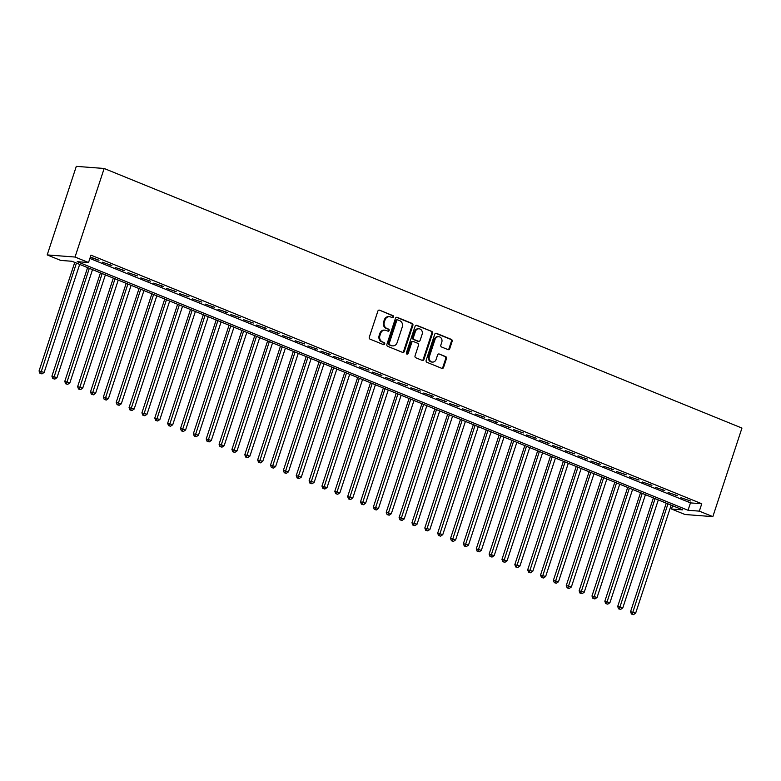 <?xml version="1.0" encoding="UTF-8"?>
<svg xmlns="http://www.w3.org/2000/svg" width="781" height="781" viewBox="0 0 781 781"><rect width="100%" height="100%" fill="white"/><g stroke="black" fill="none" stroke-linecap="round" stroke-linejoin="round"><path stroke-width="1.17" d="M393.565 317.018A1.074 0.947 94.4 0 0 393.009 315.651L379.605 310.194A1.542 1.347 94.4 0 0 377.867 311.121L369.286 337.197A1.542 1.347 94.4 0 0 370.077 339.159L383.491 344.626A1.074 0.947 94.4 0 0 384.154 342.595L382.417 341.883A4.92 4.315 94.4 0 1 379.908 335.605L380.62 333.438A4.92 4.315 94.4 0 1 385.033 330.168A4.92 4.315 94.4 0 1 386.185 330.441L387.913 331.144A1.074 0.947 94.4 0 0 388.587 329.123L386.849 328.41A4.92 4.315 94.4 0 1 384.33 322.133L385.053 319.966A4.92 4.315 94.4 0 1 389.465 316.695A4.92 4.315 94.4 0 1 390.607 316.969L392.345 317.672A1.074 0.947 94.4 0 0 393.565 317.018M392.218 317.623A1.074 0.947 94.4 0 0 392.257 315.592L379.605 310.194M383.354 344.567A1.074 0.947 94.4 0 0 383.403 342.537L382.417 341.883M387.786 331.095A1.074 0.947 94.4 0 0 387.835 329.065L386.849 328.41M448.001 349.605A1.542 1.347 94.4 0 0 449.739 348.677L452.14 341.356A1.542 1.347 94.4 0 0 451.359 339.393L436.462 333.331A1.542 1.347 94.4 0 0 434.724 334.268L426.153 360.344A1.542 1.347 94.4 0 0 426.934 362.306L441.831 368.368A1.542 1.347 94.4 0 0 443.569 367.431L446.478 358.596A1.542 1.347 94.4 0 0 445.687 356.634L439.312 354.037A1.542 1.347 94.4 0 0 437.575 354.974L436.14 359.358A4.11 3.602 94.4 0 1 432.449 362.081A4.11 3.602 94.4 0 1 429.384 356.605L435.027 339.442A4.11 3.602 94.4 0 1 438.717 336.709A4.11 3.602 94.4 0 1 441.782 342.185L440.835 345.056A1.542 1.347 94.4 0 0 441.626 347.018L448.001 349.605A1.542 1.347 94.4 0 0 448.987 348.619L451.389 341.297A1.542 1.347 94.4 0 0 450.608 339.335L435.72 333.282M89.883 258.452L690.472 502.896L701.758 503.755L699.337 511.135L712.838 516.632L741.95 428.076L104.156 168.481L76.304 166.363L47.192 254.918L60.693 260.415L71.979 261.274L682.77 509.876L671.484 509.007L684.986 514.503L712.838 516.632M701.758 503.755L90.967 255.153L88.536 262.533L75.035 257.037L104.156 168.481M412.885 325.384A1.542 1.347 94.4 0 0 412.104 323.422L397.207 317.359A1.542 1.347 94.4 0 0 395.469 318.287L386.898 344.372A1.542 1.347 94.4 0 0 387.688 346.334L402.576 352.387A1.542 1.347 94.4 0 0 404.314 351.46L412.885 325.384L412.134 325.326A1.542 1.347 94.4 0 0 411.353 323.363L396.475 317.301M416.839 325.345L431.727 331.408A1.542 1.347 94.4 0 1 432.518 333.37L423.946 359.445A1.542 1.347 94.4 0 1 422.209 360.383L415.834 357.786A1.542 1.347 94.4 0 1 415.043 355.824L418.518 345.251A1.542 1.347 94.4 0 0 417.737 343.289L413.51 341.561A1.542 1.347 94.4 0 0 411.772 342.498L408.151 353.51A1.074 0.947 94.4 0 1 406.384 352.787L415.101 326.282A1.542 1.347 94.4 0 1 416.839 325.345L416.107 325.286M90.264 257.3L99.011 260.239L90.352 257.027M111.868 265.472L102.272 262.182L111.868 265.472M124.726 270.704L115.129 267.414L124.726 270.704M137.583 275.937L127.986 272.657L137.583 275.937M150.45 281.17L140.853 277.89L150.45 281.17M163.307 286.402L153.711 283.122L163.307 286.402M176.164 291.635L166.568 288.355L176.164 291.635M189.022 296.868L179.425 293.588L189.022 296.868M201.879 302.101L192.282 298.82L201.879 302.101M214.736 307.343L205.139 304.053L214.736 307.343M227.603 312.576L217.997 309.286L227.603 312.576M240.46 317.808L230.864 314.518L240.46 317.808M253.317 323.041L243.721 319.751L253.317 323.041M266.175 328.274L256.578 324.994L266.175 328.274M279.032 333.507L269.435 330.226L279.032 333.507M291.889 338.739L282.292 335.459L291.889 338.739M304.756 343.972L295.15 340.692L304.756 343.972M317.613 349.205L308.017 345.924L317.613 349.205M330.47 354.437L320.874 351.157L330.47 354.437M343.328 359.68L333.731 356.39L343.328 359.68M356.185 364.912L346.588 361.623L356.185 364.912M369.042 370.145L359.445 366.855L369.042 370.145M381.899 375.378L372.303 372.088L381.899 375.378M394.766 380.611L385.17 377.33L394.766 380.611M407.623 385.843L398.027 382.563L407.623 385.843M420.481 391.076L410.884 387.796L420.481 391.076M433.338 396.309L423.741 393.028L433.338 396.309M446.195 401.541L436.599 398.261L446.195 401.541M459.052 406.774L449.456 403.494L459.052 406.774M471.919 412.007L462.323 408.727L471.919 412.007M484.776 417.249L475.18 413.959L484.776 417.249M497.634 422.482L488.037 419.192L497.634 422.482M510.491 427.715L500.894 424.425L510.491 427.715M523.348 432.947L513.752 429.667L523.348 432.947M536.205 438.18L526.609 434.9L536.205 438.18M549.072 443.413L539.476 440.133L549.072 443.413M561.929 448.645L552.333 445.365L561.929 448.645M574.787 453.878L565.19 450.598L574.787 453.878M587.644 459.111L578.047 455.831L587.644 459.111M600.501 464.344L590.905 461.063L600.501 464.344M613.358 469.586L603.762 466.296L613.358 469.586M626.225 474.819L616.629 471.529L626.225 474.819M639.083 480.051L629.486 476.761L639.083 480.051M651.94 485.284L642.343 482.004L651.94 485.284M664.797 490.517L655.2 487.237L664.797 490.517M677.654 495.75L668.058 492.469L677.654 495.75M680.915 497.702L690.511 500.982L680.915 497.702M672.568 505.717L671.484 509.007M88.536 262.533L77.251 261.674L688.041 510.276L699.337 511.135M75.035 257.037L47.192 254.918M690.472 502.896L688.041 510.276M97.127 260.093L97.313 259.546M109.984 265.325L110.17 264.779M122.842 270.558L123.027 270.011M135.709 275.791L135.884 275.244M148.566 281.023L148.741 280.477M161.423 286.256L161.599 285.709M174.28 291.498L174.466 290.942M187.137 296.731L187.323 296.175M199.995 301.964L200.18 301.417M212.862 307.197L213.037 306.65M225.719 312.429L225.894 311.883M238.576 317.662L238.752 317.115M251.433 322.895L251.619 322.348M264.29 328.127L264.476 327.581M277.148 333.36L277.333 332.813M290.015 338.593L290.19 338.046M302.872 343.835L303.048 343.279M315.729 349.068L315.905 348.511M328.586 354.301L328.772 353.744M341.443 359.533L341.629 358.987M354.301 364.766L354.486 364.219M367.168 369.999L367.343 369.452M380.025 375.231L380.201 374.685M392.882 380.464L393.058 379.917M405.739 385.697L405.925 385.15M418.596 390.93L418.782 390.383M431.454 396.172L431.639 395.616M444.321 401.405L444.496 400.848M457.178 406.637L457.354 406.081M470.035 411.87L470.211 411.323M482.892 417.103L483.078 416.556M495.75 422.336L495.935 421.789M508.607 427.568L508.792 427.022M521.474 432.801L521.649 432.254M534.331 438.034L534.507 437.487M547.188 443.266L547.364 442.72M560.045 448.499L560.221 447.952M572.903 453.741L573.088 453.185M585.76 458.974L585.945 458.418M598.617 464.207L598.802 463.66M611.484 469.44L611.66 468.893M624.341 474.672L624.517 474.126M637.198 479.905L637.374 479.358M650.056 485.138L650.241 484.591M662.913 490.37L663.098 489.824M675.77 495.603L675.955 495.056M688.637 500.836L688.813 500.289M389.465 316.695L388.704 316.637A4.92 4.315 94.4 0 0 384.291 319.907L385.053 319.966M386.097 328.362A4.92 4.315 94.4 0 1 383.578 322.075L384.291 319.907M385.033 330.168L384.281 330.109A4.92 4.315 94.4 0 0 379.869 333.38L380.62 333.438M381.665 341.834A4.92 4.315 94.4 0 1 379.146 335.547L379.869 333.38M402.566 352.387A1.542 1.347 94.4 0 0 403.562 351.401L412.134 325.326M397.929 319.946A1.074 0.947 94.4 0 0 396.719 320.6L389.192 343.494A1.074 0.947 94.4 0 0 389.739 344.87L391.574 345.612A4.92 4.315 94.4 0 0 392.716 345.885A4.92 4.315 94.4 0 0 397.129 342.625L402.274 326.975A4.92 4.315 94.4 0 0 399.765 320.698L397.929 319.946M397.178 319.888A1.074 0.947 94.4 0 0 395.957 320.542L396.719 320.6M392.716 345.885L391.964 345.827A4.92 4.315 94.4 0 1 390.812 345.553L388.987 344.811A1.074 0.947 94.4 0 1 388.44 343.435L395.957 320.542M416.097 325.296L431.727 331.408M422.189 360.373A1.542 1.347 94.4 0 0 423.195 359.387L431.766 333.311A1.542 1.347 94.4 0 0 430.975 331.349M412.758 341.512A1.542 1.347 94.4 0 0 411.021 342.439L407.399 353.451L408.151 353.51M406.813 354.105A1.074 0.947 94.4 0 0 407.399 353.451M422.13 334.278A4.11 3.602 94.4 0 0 419.065 328.801A4.11 3.602 94.4 0 0 415.375 331.525L413.393 337.577A1.542 1.347 94.4 0 0 414.174 339.54L418.401 341.258A1.542 1.347 94.4 0 0 420.139 340.321L422.13 334.278M419.065 328.801L418.313 328.742A4.11 3.602 94.4 0 0 414.623 331.466L415.375 331.525M418.762 341.346L418.011 341.287A1.542 1.347 94.4 0 1 417.65 341.199L413.422 339.481A1.542 1.347 94.4 0 1 412.632 337.519L414.623 331.466M438.717 336.709L437.965 336.66A4.11 3.602 94.4 0 0 434.275 339.384L435.027 339.442M432.449 362.081L431.698 362.033A4.11 3.602 94.4 0 1 428.632 356.556L434.275 339.384M441.821 368.359A1.542 1.347 94.4 0 0 442.817 367.373L445.726 358.538A1.542 1.347 94.4 0 0 444.936 356.575L439.312 354.037M74.742 262.396L39.05 370.955L44.146 372.41L79.662 264.398M76.44 263.09L40.7 373.367L39.948 373.308L41.989 373.894L40.7 373.367M44.146 372.41L41.989 373.894M39.948 373.308L39.05 370.955M87.599 267.629L51.907 376.188L57.003 377.643L92.519 269.63M89.307 268.322L53.557 378.6L52.805 378.541L54.846 379.127L53.557 378.6M57.003 377.643L54.846 379.127M52.805 378.541L51.907 376.188M100.456 272.862L64.764 381.421L69.86 382.875L105.376 274.863M102.165 273.555L66.414 383.832L65.663 383.774L67.703 384.359L66.414 383.832M69.86 382.875L67.703 384.359M65.663 383.774L64.764 381.421M113.323 278.095L77.622 386.654L82.727 388.108L118.234 280.096M115.022 278.788L79.281 389.065L78.52 389.016L80.56 389.592L79.281 389.065M82.727 388.108L80.56 389.592M78.52 389.016L77.622 386.654M126.18 283.327L90.489 391.886L95.585 393.341L131.091 285.329M127.879 284.02L92.138 394.307L91.387 394.249L93.417 394.825L92.138 394.307M95.585 393.341L93.417 394.825M91.387 394.249L90.489 391.886M139.038 288.57L103.346 397.129L108.442 398.574L143.948 290.571M140.736 289.263L104.996 399.54L104.244 399.481L106.284 400.057L104.996 399.54M108.442 398.574L106.284 400.057M104.244 399.481L103.346 397.129M151.895 293.802L116.203 402.361L121.299 403.806L156.815 295.804M153.593 294.496L117.853 404.773L117.101 404.714L119.142 405.29L117.853 404.773M121.299 403.806L119.142 405.29M117.101 404.714L116.203 402.361M164.752 299.035L129.06 407.594L134.156 409.039L169.672 301.036M166.451 299.728L130.71 410.005L129.958 409.947L131.999 410.523L130.71 410.005M134.156 409.039L131.999 410.523M129.958 409.947L129.06 407.594M177.609 304.268L141.917 412.827L147.013 414.281L182.529 306.269M179.318 304.961L143.567 415.238L142.816 415.18L144.856 415.765L143.567 415.238M147.013 414.281L144.856 415.765M142.816 415.18L141.917 412.827M190.476 309.501L154.775 418.06L159.88 419.514L195.387 311.502M192.175 310.194L156.434 420.471L155.673 420.412L157.713 420.998L156.434 420.471M159.88 419.514L157.713 420.998M155.673 420.412L154.775 418.06M203.333 314.733L167.642 423.292L172.738 424.747L208.244 316.735M205.032 315.426L169.292 425.704L168.54 425.645L170.57 426.231L169.292 425.704M172.738 424.747L170.57 426.231M168.54 425.645L167.642 423.292M216.191 319.966L180.499 428.525L185.595 429.98L221.101 321.967M217.889 320.659L182.149 430.936L181.397 430.878L183.437 431.463L182.149 430.936M185.595 429.98L183.437 431.463M181.397 430.878L180.499 428.525M229.048 325.199L193.356 433.758L198.452 435.212L233.968 327.2M230.746 325.892L195.006 436.169L194.254 436.11L196.295 436.696L195.006 436.169M198.452 435.212L196.295 436.696M194.254 436.11L193.356 433.758M241.905 330.431L206.213 438.99L211.309 440.445L246.825 332.433M243.604 331.124L207.863 441.402L207.111 441.353L209.152 441.929L207.863 441.402M211.309 440.445L209.152 441.929M207.111 441.353L206.213 438.99M254.762 335.664L219.07 444.223L224.167 445.678L259.683 337.665M256.471 336.357L220.72 446.634L219.969 446.586L222.009 447.162L220.72 446.634M224.167 445.678L222.009 447.162M219.969 446.586L219.07 444.223M267.619 340.906L231.928 449.465L237.024 450.91L272.54 342.908M269.328 341.59L233.587 451.877L232.826 451.818L234.866 452.394L233.587 451.877M237.024 450.91L234.866 452.394M232.826 451.818L231.928 449.465M280.486 346.139L244.795 454.698L249.891 456.143L285.397 348.141M282.185 346.832L246.445 457.11L245.693 457.051L247.723 457.627L246.445 457.11M249.891 456.143L247.723 457.627M245.693 457.051L244.795 454.698M293.344 351.372L257.652 459.931L262.748 461.376L298.254 353.373M295.042 352.065L259.302 462.342L258.55 462.284L260.59 462.86L259.302 462.342M262.748 461.376L260.59 462.86M258.55 462.284L257.652 459.931M306.201 356.605L270.509 465.164L275.605 466.618L311.121 358.606M307.899 357.298L272.159 467.575L271.407 467.516L273.448 468.092L272.159 467.575M275.605 466.618L273.448 468.092M271.407 467.516L270.509 465.164M319.058 361.837L283.366 470.396L288.462 471.851L323.978 363.839M320.757 362.53L285.016 472.808L284.264 472.749L286.305 473.335L285.016 472.808M288.462 471.851L286.305 473.335M284.264 472.749L283.366 470.396M331.915 367.07L296.224 475.629L301.32 477.084L336.836 369.071M333.624 367.763L297.873 478.04L297.122 477.982L299.162 478.568L297.873 478.04M301.32 477.084L299.162 478.568M297.122 477.982L296.224 475.629M344.772 372.303L309.081 480.862L314.177 482.316L349.693 374.304M346.481 372.996L310.74 483.273L309.979 483.214L312.019 483.8L310.74 483.273M314.177 482.316L312.019 483.8M309.979 483.214L309.081 480.862M357.639 377.535L321.948 486.094L327.044 487.549L362.55 379.537M359.338 378.229L323.598 488.506L322.846 488.447L324.876 489.033L323.598 488.506M327.044 487.549L324.876 489.033M322.846 488.447L321.948 486.094M370.497 382.768L334.805 491.327L339.901 492.782L375.407 384.769M372.195 383.461L336.455 493.738L335.703 493.68L337.743 494.266L336.455 493.738M339.901 492.782L337.743 494.266M335.703 493.68L334.805 491.327M383.354 388.001L347.662 496.56L352.758 498.014L388.274 390.002M385.053 388.694L349.312 498.971L348.56 498.922L350.601 499.498L349.312 498.971M352.758 498.014L350.601 499.498M348.56 498.922L347.662 496.56M396.211 393.243L360.519 501.802L365.615 503.247L401.131 395.235M397.91 393.927L362.169 504.214L361.418 504.155L363.458 504.731L362.169 504.214M365.615 503.247L363.458 504.731M361.418 504.155L360.519 501.802M409.068 398.476L373.377 507.035L378.473 508.48L413.989 400.477M410.777 399.169L375.026 509.446L374.275 509.388L376.315 509.964L375.026 509.446M378.473 508.48L376.315 509.964M374.275 509.388L373.377 507.035M421.925 403.709L386.234 512.268L391.33 513.713L426.846 405.71M423.634 404.402L387.884 514.679L387.132 514.62L389.172 515.196L387.884 514.679M391.33 513.713L389.172 515.196M387.132 514.62L386.234 512.268M434.792 408.941L399.101 517.5L404.197 518.955L439.703 410.943M436.491 409.635L400.751 519.912L399.999 519.853L402.03 520.429L400.751 519.912M404.197 518.955L402.03 520.429M399.999 519.853L399.101 517.5M447.65 414.174L411.958 522.733L417.054 524.188L452.56 416.175M449.348 414.867L413.608 525.144L412.856 525.086L414.896 525.672L413.608 525.144M417.054 524.188L414.896 525.672M412.856 525.086L411.958 522.733M460.507 419.407L424.815 527.966L429.911 529.42L465.417 421.408M462.206 420.1L426.465 530.377L425.713 530.319L427.754 530.904L426.465 530.377M429.911 529.42L427.754 530.904M425.713 530.319L424.815 527.966M473.364 424.639L437.672 533.198L442.768 534.653L478.284 426.641M475.063 425.333L439.322 535.61L438.571 535.551L440.611 536.137L439.322 535.61M442.768 534.653L440.611 536.137M438.571 535.551L437.672 533.198M486.221 429.872L450.53 538.431L455.626 539.886L491.142 431.873M487.93 430.565L452.179 540.842L451.428 540.784L453.468 541.37L452.179 540.842M455.626 539.886L453.468 541.37M451.428 540.784L450.53 538.431M499.079 435.105L463.387 543.664L468.483 545.118L503.999 437.106M500.787 435.798L465.037 546.075L464.285 546.017L466.325 546.602L465.037 546.075M468.483 545.118L466.325 546.602M464.285 546.017L463.387 543.664M511.945 440.338L476.254 548.897L481.35 550.351L516.856 442.339M513.644 441.031L477.904 551.308L477.152 551.259L479.183 551.835L477.904 551.308M481.35 550.351L479.183 551.835M477.152 551.259L476.254 548.897M524.803 445.58L489.111 554.129L494.207 555.584L529.713 447.572M526.501 446.263L490.761 556.55L490.009 556.492L492.04 557.068L490.761 556.55M494.207 555.584L492.04 557.068M490.009 556.492L489.111 554.129M537.66 450.813L501.968 559.372L507.064 560.817L542.57 452.814M539.359 451.506L503.618 561.783L502.866 561.724L504.907 562.3L503.618 561.783M507.064 560.817L504.907 562.3M502.866 561.724L501.968 559.372M550.517 456.045L514.825 564.604L519.921 566.049L555.437 458.047M552.216 456.739L516.475 567.016L515.724 566.957L517.764 567.533L516.475 567.016M519.921 566.049L517.764 567.533M515.724 566.957L514.825 564.604M563.374 461.278L527.683 569.837L532.779 571.292L568.295 463.279M565.073 461.971L529.333 572.248L528.581 572.19L530.621 572.766L529.333 572.248M532.779 571.292L530.621 572.766M528.581 572.19L527.683 569.837M576.232 466.511L540.54 575.07L545.636 576.524L581.152 468.512M577.94 467.204L542.19 577.481L541.438 577.423L543.478 578.008L542.19 577.481M545.636 576.524L543.478 578.008M541.438 577.423L540.54 575.07M589.099 471.744L553.397 580.303L558.503 581.757L594.009 473.745M590.797 472.437L555.057 582.714L554.295 582.655L556.336 583.241L555.057 582.714M558.503 581.757L556.336 583.241M554.295 582.655L553.397 580.303M601.956 476.976L566.264 585.535L571.36 586.99L606.866 478.978M603.654 477.669L567.914 587.947L567.162 587.888L569.193 588.474L567.914 587.947M571.36 586.99L569.193 588.474M567.162 587.888L566.264 585.535M614.813 482.209L579.121 590.768L584.217 592.223L619.723 484.21M616.512 482.902L580.771 593.179L580.019 593.121L582.06 593.706L580.771 593.179M584.217 592.223L582.06 593.706M580.019 593.121L579.121 590.768M627.67 487.442L591.978 596.001L597.074 597.455L632.59 489.443M629.369 488.135L593.628 598.412L592.877 598.353L594.917 598.939L593.628 598.412M597.074 597.455L594.917 598.939M592.877 598.353L591.978 596.001M640.527 492.674L604.836 601.233L609.932 602.688L645.448 494.676M642.226 493.367L606.486 603.645L605.734 603.596L607.774 604.172L606.486 603.645M609.932 602.688L607.774 604.172M605.734 603.596L604.836 601.233M653.385 497.907L617.693 606.466L622.789 607.921L658.305 499.908M655.093 498.6L619.343 608.887L618.591 608.829L620.631 609.405L619.343 608.887M622.789 607.921L620.631 609.405M618.591 608.829L617.693 606.466M666.252 503.149L630.55 611.708L635.656 613.153L671.162 505.151M667.95 503.843L632.21 614.12L631.448 614.061L633.489 614.637L632.21 614.12M635.656 613.153L633.489 614.637M631.448 614.061L630.55 611.708M392.257 315.592L393.009 315.651M383.403 342.537L384.154 342.595M387.835 329.065L388.587 329.123M383.578 322.075L384.33 322.133M379.146 335.547L379.908 335.605M403.562 351.401L404.314 351.46M396.484 317.301L397.207 317.359M411.353 323.363L412.104 323.422M388.44 343.435L389.192 343.494M388.987 344.811L389.739 344.87M390.812 345.553L391.574 345.612M431.766 333.311L432.518 333.37M423.195 359.387L423.946 359.445M411.021 342.439L411.772 342.498M412.632 337.519L413.393 337.577M413.422 339.481L414.174 339.54M417.65 341.199L418.401 341.258M428.632 356.556L429.384 356.605M444.936 356.575L445.687 356.634M445.726 358.538L446.478 358.596M442.817 367.373L443.569 367.431M435.739 333.272L436.462 333.331M450.608 339.335L451.359 339.393M451.389 341.297L452.14 341.356M448.987 348.619L449.739 348.677M396.924 319.829L397.675 319.888M412.397 341.424L413.149 341.482"/></g></svg>

